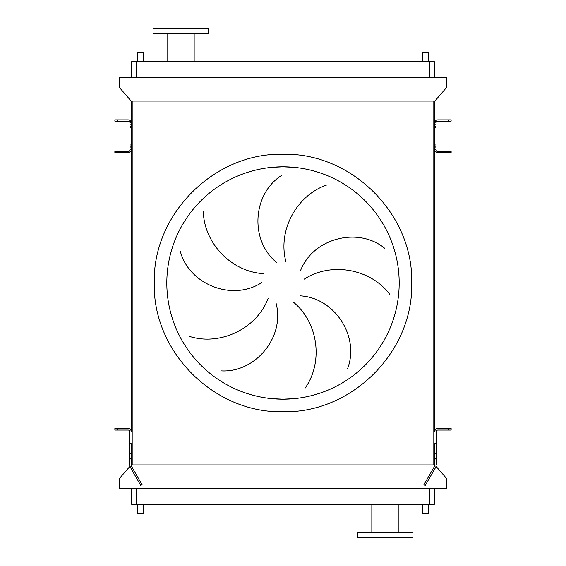 <?xml version="1.0" encoding="UTF-8"?>
<svg xmlns="http://www.w3.org/2000/svg" width="566" height="566" viewBox="0 0 566 566"><rect width="100%" height="100%" fill="white"/><g stroke="black" fill="none" stroke-linecap="round" stroke-linejoin="round"><path stroke-width="0.85" d="M271.609 398.627L283 399.186A116.186 116.186 0 0 0 399.186 283A116.186 116.186 0 0 0 283 166.814L271.609 167.373M283 166.814A116.186 116.186 0 0 0 166.814 283A116.186 116.186 0 0 0 283 399.186A116.186 116.186 0 0 0 399.186 283A116.186 116.186 0 0 0 283 166.814L294.391 167.373L283 166.814L283 154.27C351.783 152.495 413.505 214.217 411.73 283C413.505 351.783 351.783 413.505 283 411.73C214.217 413.505 152.495 351.783 154.27 283C152.495 214.217 214.217 152.495 283 154.27M283 399.186L294.391 398.627L283 399.186L283 411.73M203.321 210.991C203.661 242.453 230.985 272.041 263.827 273.647M261.676 282.625C232.216 301.777 188.952 284.408 180.349 251.41M189.893 336.529C219.919 345.925 256.504 329.087 268.185 298.346M276.052 303.171C285.165 337.095 255.28 372.881 221.235 370.864M276.767 262.603C249.45 240.508 252.599 193.989 281.323 175.616M143.608 61.673L143.608 52.136L137.333 52.136L137.333 61.673M428.667 61.673L428.667 52.136L422.392 52.136L422.392 61.673M143.608 504.327L143.608 513.864L137.333 513.864L137.333 504.327M422.392 504.327L422.392 513.864L428.667 513.864L428.667 504.327M167.069 33.316L167.069 61.673M194.166 33.316L194.166 61.673M208.224 28.3L153.018 28.3L153.018 33.316L208.224 33.316L208.224 28.3M385.382 537.7L412.982 537.7L412.982 532.684L357.776 532.684L357.776 537.7L385.382 537.7M434.313 488.769L434.313 504.327L131.687 504.327L131.687 488.769M326.865 184.962C297.044 195.015 277.347 230.143 285.971 261.881M300.475 270.767C313.048 237.961 358.257 226.577 384.611 248.219M389.79 294.419C371.02 269.168 331.52 261.294 304.006 279.293M305.138 388.092C323.356 362.438 318.637 322.443 293.011 301.834M300.037 295.834C335.122 297.659 359.919 337.138 347.474 368.89M129.862 466.455L119.638 478.228L119.638 488.769L446.362 488.769L446.362 478.228L436.138 466.455M436.068 122.999L434.815 122.9A3.014 3.014 0 0 1 437.829 119.893L451.13 119.893L451.13 121.145L437.829 121.145A1.755 1.755 0 0 0 436.068 122.9L436.068 149.757A1.755 1.755 0 0 0 437.829 151.511L451.13 151.511L451.13 152.763L437.829 152.763A3.014 3.014 0 0 1 434.815 149.757L434.815 101.073L131.185 101.073L131.185 431.554A3.014 3.014 0 0 0 128.171 428.54L114.87 428.54L114.87 430.047L117.381 430.047L117.381 428.54M132.189 101.073L132.189 464.927L131.185 464.927M433.811 101.073L433.811 464.927L132.189 464.927M436.322 464.927L436.322 459.373L435.919 466.936L425.257 485.409L423.948 484.659L434.617 466.186L434.815 458.502L434.815 464.927L433.811 464.927M436.068 149.657L434.815 149.657L434.815 431.554A3.014 3.014 0 0 1 437.829 428.54L451.13 428.54L451.13 430.047L448.619 430.047L448.619 428.54M434.815 101.073L446.362 87.772L446.362 77.231L119.638 77.231L119.638 87.772L131.185 101.073M131.687 77.231L131.687 61.673L434.313 61.673L434.313 77.231M436.322 453.635L434.815 453.635L434.815 458.502L436.322 459.373L436.322 431.554A1.507 1.507 0 0 1 437.829 430.047L448.619 430.047M434.815 453.635L434.815 443.603L436.322 443.603M128.171 119.893A3.014 3.014 0 0 1 131.185 122.9L129.932 122.9A1.755 1.755 0 0 0 128.171 121.145L114.87 121.145L114.87 119.893L128.171 119.893M117.381 151.511L117.381 152.763L114.87 152.763L114.87 151.511L128.171 151.511A1.755 1.755 0 0 0 129.932 149.757L129.932 122.999M117.381 152.763L128.171 152.763A3.014 3.014 0 0 0 131.185 149.757L129.932 149.657M129.678 464.927L129.678 431.554A1.507 1.507 0 0 0 128.171 430.047L117.381 430.047M131.185 458.502L129.678 459.373L129.678 465.429L131.354 469.143L132.656 468.386L131.185 465.429L131.185 443.603L129.678 443.603M132.656 468.386L142.052 484.659L140.743 485.409L131.354 469.143M129.678 453.635L131.185 453.635M283 269.197L283 296.803M429.297 504.327L429.297 488.769M136.703 504.327L136.703 488.769M136.703 61.673L136.703 77.231M429.297 61.673L429.297 77.231M434.646 469.143L433.344 468.386M434.815 146.226L436.068 146.226M434.815 144.988L436.068 144.988M434.815 147.889L436.068 147.889M448.619 152.763L448.619 151.511M434.815 124.768L436.068 124.768M434.815 126.43L436.068 126.43M434.815 127.668L436.068 127.668M448.619 121.145L448.619 119.893M129.932 146.226L131.185 146.226M129.932 144.988L131.185 144.988M129.932 147.889L131.185 147.889M117.381 119.893L117.381 121.145M129.932 124.768L131.185 124.768M129.932 126.43L131.185 126.43M129.932 127.668L131.185 127.668M398.931 532.684L398.931 504.327M371.834 532.684L371.834 504.327"/></g></svg>
